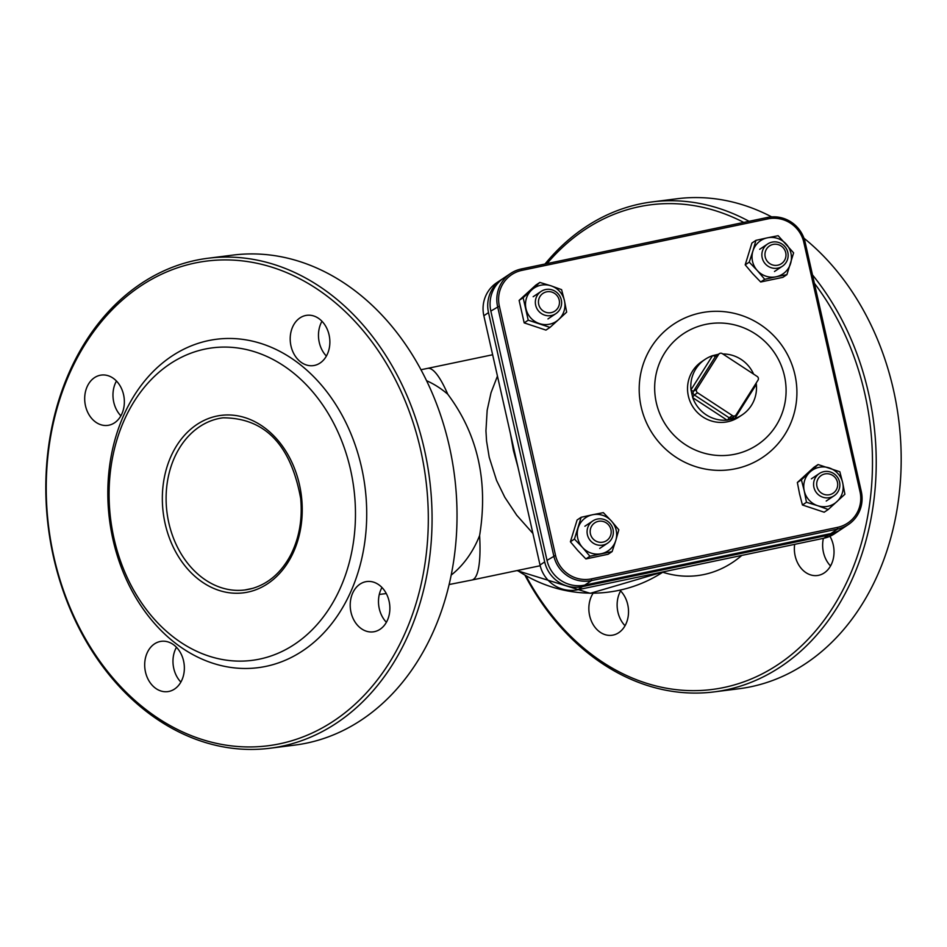 <?xml version="1.0" encoding="UTF-8"?>
<svg xmlns="http://www.w3.org/2000/svg" width="947" height="947" viewBox="0 0 947 947"><rect width="100%" height="100%" fill="white"/><g stroke="black" fill="none" stroke-linecap="round" stroke-linejoin="round"><path stroke-width="1.42" d="M718.43 354.261L712.523 355.693A33.37 32.624 56.3 0 0 705.124 359.351A33.37 32.624 56.3 0 0 690.967 389.856L692.731 397.669A33.37 32.624 56.3 0 0 727.047 420.137L734.765 418.527A33.37 32.624 56.3 0 0 742.164 414.869A33.37 32.624 56.3 0 0 756.333 384.364L756.191 383.026M753.599 374.112A33.37 32.624 56.3 0 0 722.81 353.965M691.014 390.294L693.476 391.289L715.399 356.557L718.666 354.379A2.675 2.616 -123.7 0 1 722.289 353.622L757.186 376.456A2.675 2.616 -123.7 0 1 758.014 380.138L736.091 414.869A2.675 2.616 -123.7 0 1 732.469 415.626L729.202 417.805L694.305 394.958L692.588 397.255M718.666 354.379L696.743 389.11L693.476 391.289A2.675 2.616 -123.7 0 0 694.305 394.958L697.572 392.78A2.675 2.616 -123.7 0 1 696.743 389.11M697.572 392.78L732.469 415.626M502.668 278.797A32.032 31.322 56.3 0 0 501.484 279.543L496.82 282.656A32.032 31.322 56.3 0 0 483.846 315.742L540.027 565.028A32.032 31.322 56.3 0 0 577.8 589.744L823.819 538.251A32.032 31.322 56.3 0 0 834.579 533.741L839.231 530.64A32.032 31.322 56.3 0 0 840.38 529.835M517.95 467.096L513.44 450.523L510.469 433.88M497.447 376.101L491.031 392.697L487.172 410.252L485.941 430.814L486.557 441.03L489.22 457.306L496.583 480.472L504.787 497.246L516.731 515.227L532.901 533.433M492.641 354.758L427.559 368.383A108.124 21.118 -101.8 0 1 447.777 394.236C477.762 434.33 488.368 481.419 479.62 535.529A108.124 21.118 -101.8 0 1 471.866 580.038L540.192 565.738M742.164 414.869L738.897 417.047A33.37 32.624 -123.7 0 1 688.351 395.988A33.37 32.624 -123.7 0 1 701.869 361.529L705.124 359.351M784.447 375.876A66.74 65.26 -123.7 0 1 701.017 452.216A66.74 65.26 -123.7 0 1 675.684 339.772A66.74 65.26 -123.7 0 1 784.447 375.876M794.935 374.752A80.093 78.305 -123.7 0 1 694.814 466.35A80.093 78.305 -123.7 0 1 664.403 331.426A80.093 78.305 -123.7 0 1 794.935 374.752M176.462 647.274A25.368 19.733 -97.2 0 0 173.763 668.428A25.368 19.733 -97.2 0 0 180.877 682.089M116.457 381.037A25.368 19.733 -97.2 0 0 113.758 402.179A25.368 19.733 -97.2 0 0 120.873 415.84M321.968 321.258A25.368 19.733 -97.2 0 0 319.269 342.412A25.368 19.733 -97.2 0 0 326.384 356.072M381.972 587.507A25.368 19.733 -97.2 0 0 379.274 608.649A25.368 19.733 -97.2 0 0 386.388 622.309M662.746 572.225A129.479 100.749 -97.2 0 0 741.785 555.427M547.023 263.597A244.279 190.075 82.8 0 1 743.774 222.415M814.384 283.283A244.279 190.075 82.8 0 1 806.217 641.202A244.279 190.075 82.8 0 1 526.177 576.25M593.071 593.307A25.368 19.733 -97.2 0 0 589.638 615.668A25.368 19.733 -97.2 0 0 611.88 635.283A25.368 19.733 -97.2 0 0 628.05 617.184A25.368 19.733 -97.2 0 0 619.894 590.206M794.663 544.359A25.368 19.733 -97.2 0 0 795.149 555.889A25.368 19.733 -97.2 0 0 817.391 575.516A25.368 19.733 -97.2 0 0 829.951 536.286M266.817 657.301A157.51 122.565 82.8 0 1 112.61 457.283A157.51 122.565 82.8 0 1 317.446 397.704A157.51 122.565 82.8 0 1 266.817 657.301M273.565 664.463A165.524 128.792 -97.2 0 0 326.762 391.667A165.524 128.792 -97.2 0 0 111.521 454.276A165.524 128.792 -97.2 0 0 273.565 664.463M420.681 450.121A244.279 190.075 82.8 0 1 191.957 735.902A244.279 190.075 82.8 0 1 99.21 324.371A244.279 190.075 82.8 0 1 420.681 450.121M350.994 612.236A25.368 19.733 82.8 0 1 366.844 581.541A25.368 19.733 82.8 0 1 389.619 604.222A25.368 19.733 82.8 0 1 373.225 631.862A25.368 19.733 82.8 0 1 350.994 612.236M290.989 345.998A25.368 19.733 82.8 0 1 306.84 315.304A25.368 19.733 82.8 0 1 329.615 337.972A25.368 19.733 82.8 0 1 313.232 365.625A25.368 19.733 82.8 0 1 290.989 345.998M85.479 405.766A25.368 19.733 82.8 0 1 101.329 375.071A25.368 19.733 82.8 0 1 124.104 397.752A25.368 19.733 82.8 0 1 107.721 425.392A25.368 19.733 82.8 0 1 85.479 405.766M145.483 672.015A25.368 19.733 82.8 0 1 161.333 641.308A25.368 19.733 82.8 0 1 184.109 663.989A25.368 19.733 82.8 0 1 167.714 691.63A25.368 19.733 82.8 0 1 145.483 672.015M830.543 565.963A25.368 19.733 82.8 0 1 823.428 552.302A25.368 19.733 82.8 0 1 823.393 538.346M625.032 625.742A25.368 19.733 82.8 0 1 617.918 612.082A25.368 19.733 82.8 0 1 620.616 590.928M785.714 252.66A10.677 10.441 -123.7 0 1 772.373 264.876A10.677 10.441 -123.7 0 1 768.313 246.883A10.677 10.441 -123.7 0 1 785.714 252.66M787.821 252.435A13.353 13.057 56.3 0 0 767.591 244.018A13.353 13.057 56.3 0 0 762.193 257.809A13.353 13.057 56.3 0 0 782.411 266.225A13.353 13.057 56.3 0 0 787.821 252.435M559.203 300.081A10.677 10.441 -123.7 0 1 545.851 312.285A10.677 10.441 -123.7 0 1 541.802 294.304A10.677 10.441 -123.7 0 1 559.203 300.081M561.299 299.856A13.353 13.057 56.3 0 0 541.08 291.427A13.353 13.057 56.3 0 0 535.671 305.218A13.353 13.057 56.3 0 0 555.889 313.635A13.353 13.057 56.3 0 0 561.299 299.856M610.933 529.598A10.677 10.441 -123.7 0 1 597.581 541.802A10.677 10.441 -123.7 0 1 593.52 523.821A10.677 10.441 -123.7 0 1 610.933 529.598M613.029 529.373A13.353 13.057 56.3 0 0 592.81 520.945A13.353 13.057 56.3 0 0 587.4 534.735A13.353 13.057 56.3 0 0 607.619 543.152A13.353 13.057 56.3 0 0 613.029 529.373M837.444 482.189A10.677 10.441 -123.7 0 1 824.091 494.393A10.677 10.441 -123.7 0 1 820.043 476.412A10.677 10.441 -123.7 0 1 837.444 482.189M839.539 481.964A13.353 13.057 56.3 0 0 819.321 473.536A13.353 13.057 56.3 0 0 813.911 487.326A13.353 13.057 56.3 0 0 834.129 495.743A13.353 13.057 56.3 0 0 839.539 481.964M207.867 258.271L232.82 255.11A246.942 192.158 82.8 0 1 449.304 446.167A246.942 192.158 82.8 0 1 294.979 745.076L270.025 748.237A246.942 192.158 -97.2 0 0 424.351 449.328A246.942 192.158 -97.2 0 0 207.867 258.271A246.942 192.158 -97.2 0 0 48.321 527.443A246.942 192.158 -97.2 0 0 270.025 748.237M525.206 575.705A246.942 192.158 -97.2 0 0 714.18 691.89A246.942 192.158 -97.2 0 0 868.506 392.981A246.942 192.158 -97.2 0 0 812.502 274.926M749.053 221.302A246.942 192.158 -97.2 0 0 652.021 201.924A246.942 192.158 -97.2 0 0 545.01 264.012M803.944 238.194A246.942 192.158 82.8 0 1 893.459 389.821A246.942 192.158 82.8 0 1 739.134 688.729L714.18 691.89M652.021 201.924L676.975 198.763A246.942 192.158 82.8 0 1 771.663 216.887M803.825 242.361L860.006 491.647A30.446 29.771 -123.7 0 1 837.456 527.384L591.437 578.877A30.446 29.771 -123.7 0 1 555.534 555.38L499.353 306.094A30.446 29.771 -123.7 0 1 521.904 270.369L767.934 218.875A30.446 29.771 -123.7 0 1 803.825 242.361L805.128 242.207A32.032 31.322 56.3 0 0 767.342 217.479L521.323 268.972A32.032 31.322 56.3 0 0 510.575 273.482A32.032 31.322 56.3 0 0 497.601 306.568L553.77 555.853A32.032 31.322 56.3 0 0 591.555 580.582L837.574 529.077A32.032 31.322 56.3 0 0 848.323 524.579A32.032 31.322 56.3 0 0 861.297 491.481L805.128 242.207M510.575 273.482L503.816 277.992A32.032 31.322 56.3 0 0 490.842 311.078L547.011 560.364A32.032 31.322 56.3 0 0 584.796 585.08L830.815 533.587A32.032 31.322 56.3 0 0 841.563 529.077L848.323 524.579M501.484 279.543A32.032 31.322 56.3 0 0 488.51 312.628L544.691 561.914A32.032 31.322 56.3 0 0 582.464 586.643L828.483 535.15A32.032 31.322 56.3 0 0 839.231 530.64M539.849 282.431L551.036 285.828A20.017 19.579 56.3 0 0 531.812 289.853L539.849 282.431L535.813 285.118L519.122 300.388L524.188 322.88L545.946 330.101L549.982 327.402L528.225 320.181L523.158 297.701L531.812 289.853A20.017 19.579 56.3 0 0 539.411 323.59A20.017 19.579 56.3 0 0 558.635 319.565L549.982 327.402M561.595 289.652L564.448 300.684A20.017 19.579 56.3 0 0 551.036 285.828L561.595 289.652M566.661 312.143L558.635 319.565A20.017 19.579 56.3 0 0 564.448 300.684L566.661 312.143M528.225 320.181L524.188 322.88M523.158 297.701L519.122 300.388M581.15 517.287L592.562 514.754A20.017 19.579 56.3 0 0 582.5 547.449L574.438 539.08L581.15 517.287L577.114 519.974L570.402 541.779L577.836 550.562L585.897 558.931L608.081 554.279L612.117 551.592L589.934 556.232L582.5 547.449A20.017 19.579 56.3 0 0 615.787 540.477L612.117 551.592M611.395 521.004L618.829 529.787L615.787 540.477A20.017 19.579 56.3 0 0 592.562 514.754L603.346 512.635L611.395 521.004M574.438 539.08L570.402 541.779M589.934 556.232L585.897 558.931M818.078 464.539L839.835 471.76L842.688 482.792A20.017 19.579 56.3 0 0 810.052 471.961L818.078 464.539L814.041 467.226L797.362 482.497L799.576 493.943L802.429 504.988L824.186 512.209L828.223 509.51L817.652 505.698A20.017 19.579 56.3 0 0 842.688 482.792L844.902 494.251L828.223 509.51M806.465 502.289L804.24 490.842A20.017 19.579 56.3 0 0 817.652 505.698L806.465 502.289L802.429 504.988M801.399 479.809L810.052 471.961A20.017 19.579 56.3 0 0 804.24 490.842L801.399 479.809L797.362 482.497M755.943 240.349L767.354 237.827A20.017 19.579 56.3 0 0 752.901 251.05L755.943 240.349L751.906 243.048L745.194 264.84L752.628 273.624L760.678 281.993L782.873 277.353L786.91 274.654L776.126 276.773A20.017 19.579 56.3 0 0 786.188 244.077A20.017 19.579 56.3 0 0 767.354 237.827L778.138 235.708L793.622 252.861L786.91 274.654M757.292 270.522L749.231 262.153L752.901 251.05A20.017 19.579 56.3 0 0 776.126 276.773L764.714 279.306L757.292 270.522M764.714 279.306L760.678 281.993M749.231 262.153L745.194 264.84M734.765 418.527L756.333 384.364M732.836 417.307L734.363 418.657M692.731 397.669L727.047 420.137M727.485 420.101L729.202 417.805A2.675 2.616 -123.7 0 0 732.078 417.805L735.346 415.626M712.523 355.693L690.967 389.856M719.412 353.61L716.145 355.788A2.675 2.616 -123.7 0 0 715.399 356.557L712.937 355.551M516.955 570.603L590.265 593.319L663.302 571.858A134.817 131.811 -123.7 0 1 517.512 570.485M447.777 394.236A108.124 84.129 -97.2 0 0 426.552 380.706M451.21 575.078A108.124 84.129 -97.2 0 0 479.62 535.529M168.815 522.839A86.769 67.509 82.8 0 1 223.03 417.816C264.971 417.935 290.847 444.865 300.696 498.572C302.567 519.287 299.252 538.062 290.753 554.895C281.496 572.284 268.853 583.423 252.813 588.312L244.871 589.969A86.769 67.509 82.8 0 1 168.815 522.839M251.89 591.094A89.432 69.593 -97.2 0 0 280.643 443.693A89.432 69.593 -97.2 0 0 164.34 477.513A89.432 69.593 -97.2 0 0 251.89 591.094M252.967 588.276A86.769 67.509 82.8 0 1 244.871 589.969M860.006 491.647L861.297 491.481M767.342 217.479L767.934 218.875M521.323 268.972L521.904 270.369M490.842 311.078L499.353 306.094M547.011 560.364L555.534 555.38M584.796 585.08L591.555 580.582L591.437 578.877M830.815 533.587L837.574 529.077L837.456 527.384M483.846 315.742L488.51 312.628M823.819 538.251L828.483 535.15M577.8 589.744L582.464 586.643M540.027 565.028L544.691 561.914M427.559 368.383L420.953 369.732M386.293 593.556L379.285 594.444M774.48 271.517L782.411 266.225M759.672 249.298L767.591 244.018M547.97 318.926L555.889 313.635M533.161 296.719L541.08 291.427M599.7 548.443L607.619 543.152M584.879 526.236L592.81 520.945M826.21 501.034L834.129 495.743M811.39 478.827L819.321 473.536M449.15 584.524L471.866 580.038"/></g></svg>
